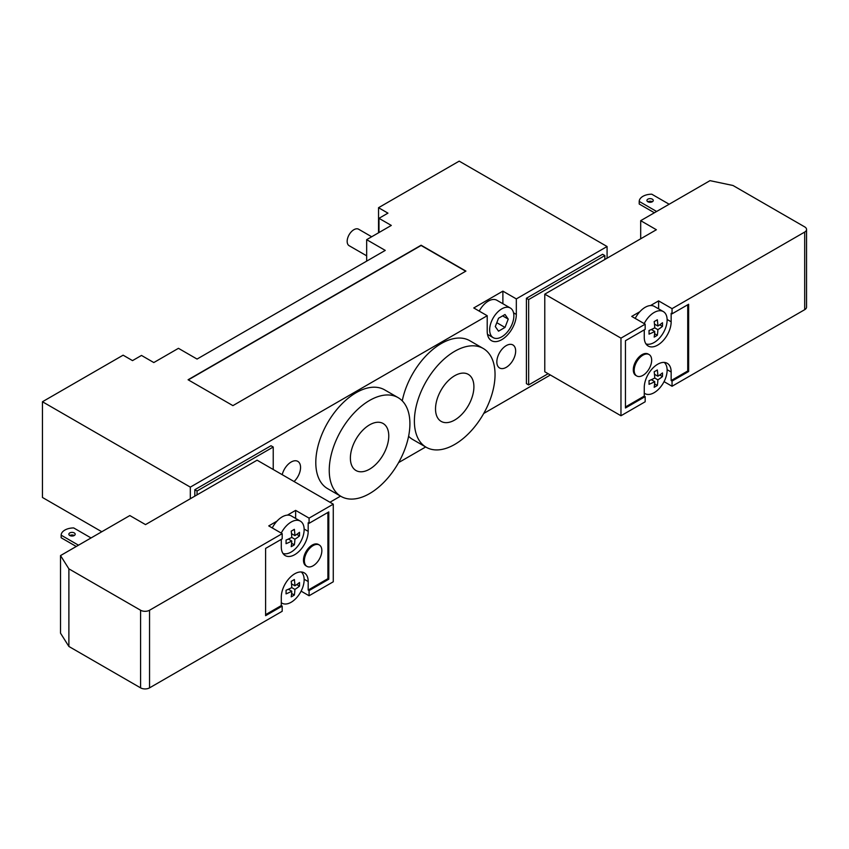 <?xml version="1.0" encoding="UTF-8"?>
<svg xmlns="http://www.w3.org/2000/svg" width="849" height="849" viewBox="0 0 849 849"><rect width="100%" height="100%" fill="white"/><g stroke="black" fill="none" stroke-linecap="round" stroke-linejoin="round"><path stroke-width="1.27" d="M496.835 361.907A13.308 7.683 -60 0 1 502.65 348.514A13.308 7.683 -60 0 1 512.902 344.949A13.308 7.683 -60 0 1 512.902 360.316A13.308 7.683 -60 0 1 499.594 367.999A13.308 7.683 -60 0 1 496.835 361.907M282.208 474.687A13.308 7.683 -60 0 1 297.808 461.368A13.308 7.683 -60 0 1 294.072 481.532M371.682 236.765L358.639 229.23A9.509 5.487 120 0 0 351.316 231.777A9.509 5.487 120 0 0 347.167 241.349A9.509 5.487 120 0 0 349.141 245.701L366.662 255.814M435.526 408.953A27.147 15.675 -60 0 1 447.37 381.636A27.147 15.675 -60 0 1 468.287 374.367A27.147 15.675 -60 0 1 468.287 405.705A27.147 15.675 -60 0 1 441.14 421.38A27.147 15.675 -60 0 1 435.526 408.953M350.382 458.11A27.147 15.675 -60 0 1 362.226 430.793A27.147 15.675 -60 0 1 383.143 423.513A27.147 15.675 -60 0 1 383.143 454.862A27.147 15.675 -60 0 1 356.007 470.526A27.147 15.675 -60 0 1 350.382 458.11M414.386 421.157A57.032 32.931 -60 0 1 439.283 363.754A57.032 32.931 -60 0 1 483.23 348.472A57.032 32.931 -60 0 1 483.23 414.333A57.032 32.931 -60 0 1 426.198 447.264A57.032 32.931 -60 0 1 414.386 421.157M402.256 400.866A57.032 32.931 -60 0 1 430.708 351.263A57.032 32.931 -60 0 1 469.794 340.714L483.23 348.472M426.198 447.264L412.752 439.506A57.032 32.931 -60 0 1 408.592 436.269M329.242 470.314A57.032 32.931 -60 0 1 354.139 412.911A57.032 32.931 -60 0 1 398.096 397.629A57.032 32.931 -60 0 1 398.096 463.49A57.032 32.931 -60 0 1 341.054 496.421A57.032 32.931 -60 0 1 329.242 470.314M341.054 496.421L327.608 488.653A57.032 32.931 -60 0 1 315.796 462.546A57.032 32.931 -60 0 1 340.693 405.153A57.032 32.931 -60 0 1 384.65 389.871L398.096 397.629M197.053 491.009L194.814 489.714L270.99 445.736L273.229 447.02L197.053 491.009L197.053 494.85M273.229 469.497L273.229 447.02M194.814 496.145L194.814 489.714M190.325 498.734L190.325 487.124L42.45 401.747L123.116 355.179L132.518 360.613L141.486 355.434L153.807 362.555L178.449 348.323L197.053 359.063L385.255 250.402L366.662 239.662L366.662 261.131M42.45 401.747L42.45 497.472L101.795 531.739M604.838 255.57L602.599 254.275L526.412 298.264L528.651 299.559L604.838 255.57L604.838 259.486M526.412 298.264L526.412 383.642L528.651 384.937L548.125 373.698M528.651 384.937L528.651 299.559M378.537 232.806L378.537 207.708L459.192 161.14L607.077 246.518L516.33 298.912L516.33 314.427A20.599 11.886 -60 0 1 507.341 335.164A20.599 11.886 -60 0 1 491.465 340.672A20.599 11.886 -60 0 1 487.209 331.248L487.209 315.722L473.763 307.964L502.884 291.143L516.33 298.912M378.537 207.708L387.951 213.141L378.983 218.32L391.304 225.431L366.662 239.662M607.077 258.192L607.077 246.518M378.983 218.32L378.983 232.552M329.943 502.247L340.545 496.124M398.595 462.609L425.689 446.967M483.739 413.452L550.364 374.993M188.308 379.885L421.104 245.488L465.698 271.224M232.902 405.631L188.085 379.758L421.104 245.223L465.921 271.096L232.902 405.631M505.006 327.438L498.533 331.174L495.296 326.578L498.533 318.237L505.006 314.501L508.233 319.107L505.006 327.438L496.803 322.705M508.233 319.107L502.629 315.87M489.671 329.826A17.107 9.88 -60 0 1 497.143 312.602A17.107 9.88 -60 0 1 510.323 308.017A17.107 9.88 -60 0 1 510.323 327.778A17.107 9.88 -60 0 1 493.216 337.658A17.107 9.88 -60 0 1 489.671 329.826M479.229 311.116A17.107 9.88 -60 0 1 496.877 300.259L510.323 308.017M502.884 303.73L502.884 291.143M487.209 315.722L190.325 487.124M642.926 355.179A12.353 7.132 -60 0 1 649.103 354.564A12.353 7.132 -60 0 1 649.103 368.837A12.353 7.132 -60 0 1 636.75 375.969A12.353 7.132 -60 0 1 634.85 366.068A12.353 7.132 -60 0 1 642.926 355.179M636.75 375.969L635.848 375.46A12.353 7.132 -60 0 1 633.959 365.548A12.353 7.132 -60 0 1 642.024 354.659A12.353 7.132 -60 0 1 648.212 354.054L649.103 354.564M662.475 326.366A54.835 31.657 180 0 1 657.869 329.656L654.738 327.852A54.835 31.657 -120 0 0 654.176 321.58A54.049 31.211 0 0 0 657.317 319.765A54.835 31.657 60 0 1 657.869 326.037A54.835 31.657 0 0 0 662.475 322.737A54.049 31.211 60 0 1 662.475 326.366L659.758 324.796M657.869 326.037L654.483 324.085M657.869 329.656A54.835 31.657 60 0 1 657.317 335.291L654.6 333.721M657.317 335.291A54.049 31.211 180 0 1 654.176 337.095A54.835 31.657 -120 0 0 654.738 331.471L651.342 329.508M654.738 331.471A54.835 31.657 180 0 1 649.029 334.124A54.049 31.211 -120 0 0 649.029 330.505A54.835 31.657 0 0 0 654.738 327.852M662.475 376.553A54.835 31.657 180 0 1 657.869 379.853L654.738 378.038A54.835 31.657 -120 0 0 654.176 371.766A54.049 31.211 0 0 0 657.317 369.962A54.835 31.657 60 0 1 657.869 376.234A54.835 31.657 0 0 0 662.475 372.934A54.049 31.211 60 0 1 662.475 376.553L659.758 374.993M657.869 376.234L654.483 374.271M657.869 379.853A54.835 31.657 60 0 1 657.317 385.478L654.6 383.918M657.317 385.478A54.049 31.211 180 0 1 654.176 387.293A54.835 31.657 -120 0 0 654.738 381.657L651.342 379.705M654.738 381.657A54.835 31.657 180 0 1 649.029 384.321A54.049 31.211 -120 0 0 649.029 380.692A54.835 31.657 0 0 0 654.738 378.038M644.264 393.161A18.381 10.613 120 0 0 644.943 393.607A18.381 10.613 120 0 0 654.123 392.694A18.381 10.613 120 0 0 659.344 388.428A18.381 10.613 120 0 0 664.236 362.417M644.179 323.596A18.381 10.613 -60 0 1 654.123 312.496A18.381 10.613 -60 0 1 663.313 311.583A18.381 10.613 -60 0 1 663.791 331.959A18.381 10.613 -60 0 1 645.951 343.887M635.211 318.417A18.381 10.613 -60 0 1 639.828 311.732A18.381 10.613 -60 0 1 645.166 307.317A18.381 10.613 -60 0 1 650.504 305.555A18.381 10.613 -60 0 1 654.356 306.404L663.313 311.583M669.171 204.238L651.756 194.188A12.671 7.323 0 0 0 639.212 201.425L639.212 204.015L654.377 212.77M652.34 199.175A3.173 1.825 180 0 1 653.263 200.47A3.173 1.825 180 0 1 650.09 202.295A3.173 1.825 180 0 1 646.927 200.47A3.173 1.825 180 0 1 648.88 198.772A3.173 1.825 180 0 1 652.34 199.175M652.34 201.765A3.173 1.825 0 0 0 647.851 201.765M656.617 211.475L639.212 201.425M544.782 294.157L620.969 338.135L620.969 415.755L544.782 371.766L544.782 294.157L656.373 229.739L640.687 220.676L709.997 180.657L732.995 185.496L804.693 226.885A6.336 3.661 180 0 1 806.55 229.474A6.336 3.661 180 0 1 804.693 232.064L804.693 309.683A6.336 3.661 0 0 0 806.55 307.094L806.55 229.474M650.504 305.555L658.612 300.886L672.047 308.643L804.693 232.064M672.047 308.643L672.047 313.822L688.635 304.25L688.635 371.512L672.047 381.084L672.047 386.263L804.693 309.683M620.969 338.135L645.166 324.169L631.72 316.401L639.828 311.732M640.687 220.676L640.687 238.792M625.448 406.958L644.264 396.09L645.166 396.61L625.448 407.987L625.448 340.725L645.166 329.338L645.166 324.169M644.264 329.858L644.264 337.329A19.007 10.973 120 0 0 648.201 346.031A19.007 10.973 120 0 0 662.857 340.937A19.007 10.973 120 0 0 671.156 321.803L671.156 313.302L672.047 313.822M672.047 381.084L671.156 380.564L687.732 370.992L687.732 304.759M688.635 371.512L687.732 370.992M671.156 380.564L671.156 372A19.007 10.973 120 0 0 667.218 363.298A19.007 10.973 120 0 0 652.563 368.392A19.007 10.973 120 0 0 644.264 387.515L644.264 396.09M658.612 308.866L658.612 300.886M620.969 415.755L645.166 401.779L645.166 396.61M672.047 386.263L664.056 381.647M313.111 565.774A12.353 7.132 -60 0 1 306.935 566.389A12.353 7.132 -60 0 1 306.935 552.115A12.353 7.132 -60 0 1 319.288 544.984A12.353 7.132 -60 0 1 321.187 554.885A12.353 7.132 -60 0 1 313.111 565.774M306.935 566.389L306.033 565.869A12.353 7.132 -60 0 1 306.033 551.606A12.353 7.132 -60 0 1 318.396 544.464L319.288 544.984M294.9 585.789A54.835 31.657 0 0 0 299.495 582.499A54.049 31.211 60 0 1 299.495 586.118A54.835 31.657 180 0 1 294.9 589.408A54.835 31.657 60 0 1 294.348 595.043A54.049 31.211 180 0 1 291.207 596.858A54.835 31.657 -120 0 0 291.759 591.222A54.835 31.657 180 0 1 286.049 593.875A54.049 31.211 -120 0 0 286.049 590.257A54.835 31.657 0 0 0 291.759 587.604A54.835 31.657 -120 0 0 291.207 581.332A54.049 31.211 0 0 0 294.348 579.517A54.835 31.657 60 0 1 294.9 585.789L291.504 583.836M291.759 591.222L288.373 589.27M294.348 595.043L291.632 593.472M294.9 589.408L291.759 587.604M299.495 586.118L296.779 584.547M294.9 535.602A54.835 31.657 0 0 0 299.495 532.302A54.049 31.211 60 0 1 299.495 535.921A54.835 31.657 180 0 1 294.9 539.221A54.835 31.657 60 0 1 294.348 544.846A54.049 31.211 180 0 1 291.207 546.66A54.835 31.657 -120 0 0 291.759 541.036A54.835 31.657 180 0 1 286.049 543.689A54.049 31.211 -120 0 0 286.049 540.06A54.835 31.657 0 0 0 291.759 537.406A54.835 31.657 -120 0 0 291.207 531.134A54.049 31.211 0 0 0 294.348 529.33A54.835 31.657 60 0 1 294.9 535.602L291.504 533.639M291.759 541.036L288.373 539.073M294.348 544.846L291.632 543.286M294.9 539.221L291.759 537.406M299.495 535.921L296.779 534.361M282.982 553.442A18.381 10.613 120 0 0 300.811 541.513A18.381 10.613 120 0 0 300.344 521.137A18.381 10.613 120 0 0 291.154 522.05A18.381 10.613 120 0 0 285.943 526.327A18.381 10.613 120 0 0 281.231 533.108M300.344 521.137L291.377 515.969A18.381 10.613 -60 0 0 287.408 515.131A18.381 10.613 120 0 0 276.976 521.148A18.381 10.613 -60 0 0 272.264 527.929M301.257 571.982A18.381 10.613 -60 0 1 302.881 586.946A18.381 10.613 -60 0 1 291.154 602.259A18.381 10.613 -60 0 1 281.964 603.161A18.381 10.613 -60 0 1 281.295 602.716M91.045 537.948L73.693 527.929A12.671 7.323 0 0 0 61.149 535.178L61.149 537.757L76.251 546.48M74.266 535.507A3.173 1.825 0 0 0 69.788 535.507A3.173 1.825 180 0 1 68.854 534.212A3.173 1.825 180 0 1 72.027 532.387A3.173 1.825 180 0 1 75.19 534.212A3.173 1.825 180 0 1 73.237 535.899A3.173 1.825 180 0 1 69.788 535.507M78.49 545.196L61.149 535.178M140.584 687.86A6.336 3.661 0 0 0 149.551 687.86L149.551 610.24A6.336 3.661 180 0 1 140.584 610.24L140.584 687.86L68.886 646.46L68.886 568.851L60.523 555.575L60.523 633.184L68.886 646.46M265.61 614.644L281.295 605.581L282.186 606.101L282.186 611.28L149.551 687.86M282.186 606.101L265.61 615.674L265.61 548.412L282.186 538.839L282.186 533.66L149.551 610.24M295.632 518.421L295.632 510.376L309.078 518.134L333.275 504.168L333.275 581.788L309.078 595.754L301.108 591.148M333.275 504.168L257.098 460.19L145.519 524.608L129.833 515.555L60.523 555.575M281.295 539.348L281.295 546.894A19.007 10.973 120 0 0 285.232 555.596A19.007 10.973 120 0 0 299.888 550.502A19.007 10.973 120 0 0 308.187 531.368L308.187 522.793L309.078 523.313L328.796 511.926L328.796 579.198L309.078 590.586L308.187 590.066L327.894 578.678L327.894 512.446M328.796 579.198L327.894 578.678M308.187 590.066L308.187 581.554A19.007 10.973 120 0 0 304.25 572.852A19.007 10.973 120 0 0 289.594 577.946A19.007 10.973 120 0 0 281.295 597.08L281.295 605.581M309.078 590.586L309.078 595.754M309.078 518.134L309.078 523.313M282.186 533.66L268.751 525.902L276.976 521.148M287.408 515.131L295.632 510.376M68.886 568.851L140.584 610.24M516.33 314.427L513.539 312.825M671.156 321.803L667.112 319.468M671.156 372L667.112 369.665M308.187 531.368L304.144 529.033M308.187 581.554L304.144 579.22M487.485 334.347L493.216 337.658M644.943 393.607L644.264 393.214M281.964 603.161L281.295 602.779"/></g></svg>
